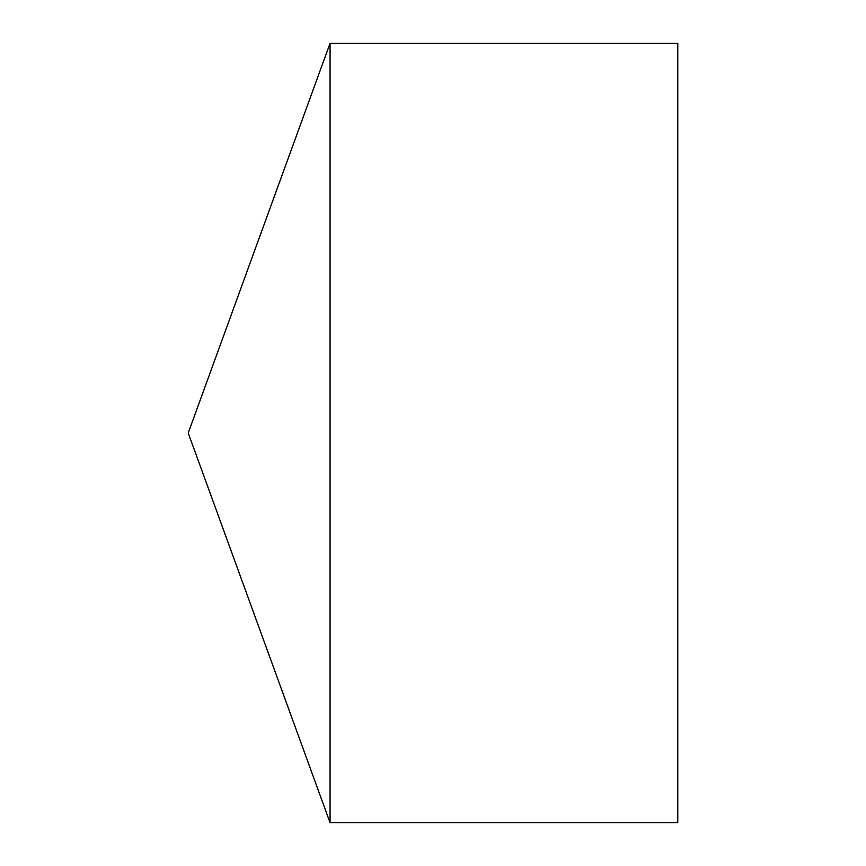 <?xml version="1.0" encoding="UTF-8"?>
<svg xmlns="http://www.w3.org/2000/svg" width="866" height="866" viewBox="0 0 866 866"><rect width="100%" height="100%" fill="white"/><g stroke="black" fill="none" stroke-linecap="round" stroke-linejoin="round"><path stroke-width="1.3" d="M188.225 433L330.065 822.7L330.065 43.3L188.225 433L330.065 822.7L677.775 822.7L677.775 43.3L330.065 43.3M677.775 822.7L330.065 822.7"/></g></svg>
